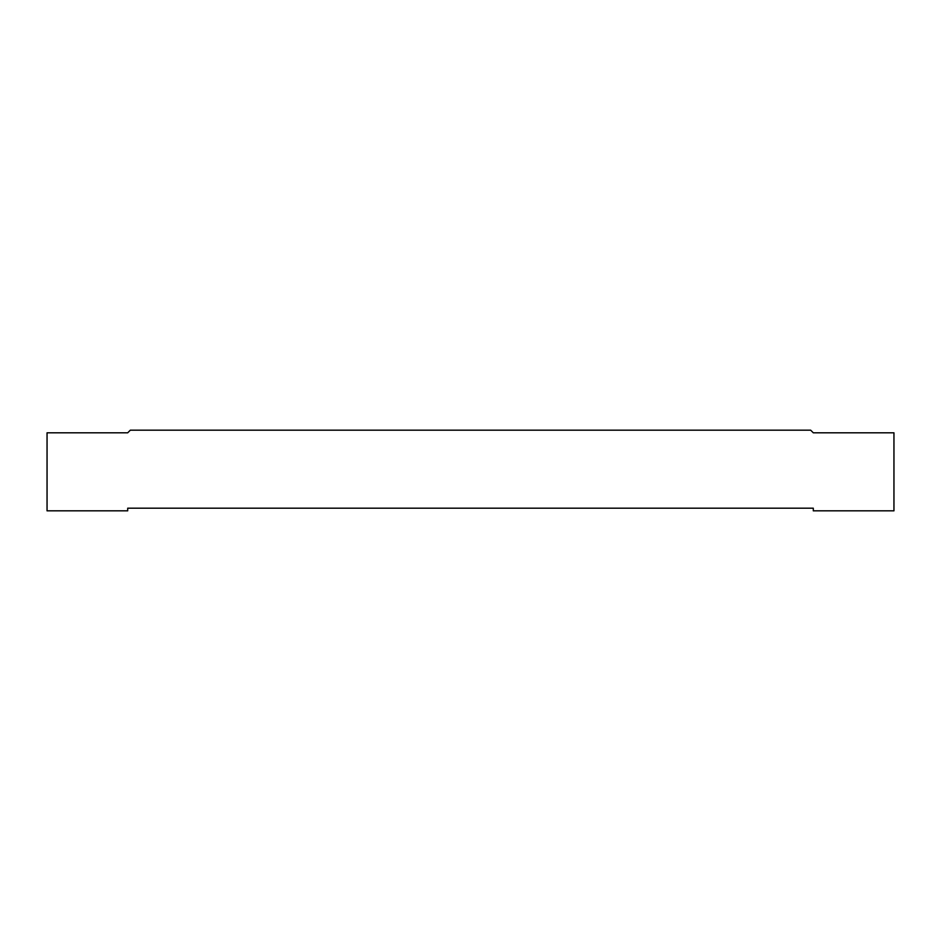 <?xml version="1.0" encoding="UTF-8"?>
<svg xmlns="http://www.w3.org/2000/svg" width="941" height="941" viewBox="0 0 941 941"><rect width="100%" height="100%" fill="white"/><g stroke="black" fill="none" stroke-linecap="round" stroke-linejoin="round"><path stroke-width="1.41" d="M813.295 510.834L893.95 510.834L893.95 432.801L813.295 432.801L810.66 430.166L130.34 430.166L127.705 432.801L47.05 432.801L47.05 510.834L127.705 510.834L127.705 508.199L813.295 508.199L813.295 510.834"/></g></svg>
